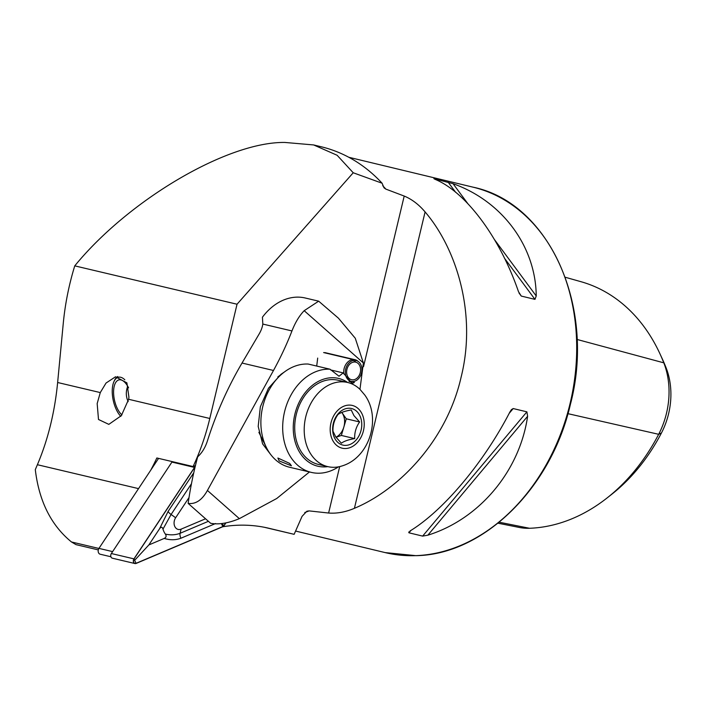 <?xml version="1.0" encoding="UTF-8"?>
<svg xmlns="http://www.w3.org/2000/svg" width="706" height="706" viewBox="0 0 706 706"><rect width="100%" height="100%" fill="white"/><g stroke="black" fill="none" stroke-linecap="round" stroke-linejoin="round"><path stroke-width="1.06" d="M97.172 403.567L98.496 419.479L108.821 424.368L121.344 415.649L128.651 399.287L128.933 397.213L126.904 382.855L115.537 376.783L106.05 383.031L100.278 392.58L97.172 403.567M100.278 392.58L57.636 382.502L63.266 323.366C65.128 303.907 68.959 284.739 74.757 265.862C128.898 199.648 227.879 141.535 284.942 142.453L313.64 144.942L337.133 155.276L353.229 172.767L382.087 183.216L384.011 187.814L385.855 189.111L404.203 196.056C411.863 199.233 418.826 204.519 425.091 211.924C456.455 248.565 477 313.702 461.133 377.083C446.695 440.791 398.952 489.708 354.412 508.311C345.525 512.088 336.921 513.668 328.617 513.033L309.122 510.897L306.872 511.223L302.053 516.36L294.137 534.327L268.968 528.291A195.447 148.701 103.3 0 0 268.589 528.203A195.447 148.701 103.3 0 0 222.637 526.782M434.587 179.086L435.32 179.421C466.357 192.482 499.945 237.816 518.504 291.702L521.266 296.07L534.963 299.37L536.233 295.973C535.801 246.438 502.213 201.104 453.04 183.692L433.89 178.697M427.845 535.183C479.418 519.139 519.695 471.14 527.611 416.284L526.897 411.845L513.2 408.553L511.426 409.621L509.882 412.022C483.839 462.509 443.562 510.509 410.124 530.921L408.942 532.809L422.638 536.101L427.845 535.183L527.611 416.284M408.739 532.006L408.942 532.809L410.998 530.356M353.229 172.767L237.04 304.224L209.797 418.473A195.447 148.701 -76.7 0 1 193.109 466.542L195.447 465.554M264.468 527.311L294.137 534.327M57.636 382.502C54.741 412.322 47.99 439.723 37.392 464.716L35.3 469.631C39.059 501.216 51.123 525.335 71.483 541.97L98.902 548.456M150.669 470.302A195.447 148.701 103.3 0 0 156.838 457.973L193.109 466.542M382.087 183.216A191.688 147.836 -76.5 0 0 321.345 146.795L313.64 144.942M565.259 277.255L581.144 281.747A181.16 139.717 103.5 0 1 659.951 353.794L662.431 359.169A174.647 134.696 103.5 0 1 666.137 367.888L663.799 362.831L577.031 339.454M661.469 432.928L658.672 434.305A181.16 139.717 103.5 0 1 607.098 497.942L611.749 494.279A174.647 134.696 103.5 0 0 661.469 432.928A65.799 50.744 -76.5 0 0 666.137 367.888M659.951 353.794A181.16 139.717 103.5 0 1 663.799 362.831A72.312 55.765 -76.5 0 1 658.672 434.305L567.951 413.672M607.098 497.942A181.16 139.717 103.5 0 1 529.526 528.273A72.312 55.765 103.5 0 1 519.395 527.47L497.959 523.199M237.04 304.224L74.757 265.862M98.293 549.903L75.974 544.626L71.483 541.97M158.568 458.379L98.946 548.385A3.759 2.859 103.3 0 0 100.208 554.228L110.913 556.76M172.246 461.609L112.625 551.615L98.946 548.385M189.023 497.545L175.644 517.745A7.519 5.719 103.3 0 0 174.823 526.544A7.519 5.719 103.3 0 0 181.098 529.147L205.561 518.786M195.165 466.719A3.009 2.286 103.3 0 0 194.529 467.425L133.955 558.87A3.009 2.286 103.3 0 0 134.97 563.547A3.009 2.286 103.3 0 0 136.143 563.432L222.884 526.676A3.009 2.286 103.3 0 0 224.111 525.608L225.911 522.89M172.299 461.627A3.009 2.286 103.3 0 0 171.929 462.086L111.354 553.53A3.009 2.286 103.3 0 0 112.369 558.199L134.97 563.547M195.112 466.931A2.859 2.171 103.3 0 0 194.609 467.513L134.043 558.958A2.859 2.171 103.3 0 0 133.725 562.294A2.859 2.171 103.3 0 0 136.117 563.291L222.867 526.535A2.859 2.171 103.3 0 0 224.023 525.52L225.744 522.925M221.357 523.605L224.023 525.52M191.458 483.742L171.09 514.489L162.98 529.121C162.203 526.782 161.074 526.658 159.565 528.75L148.842 544.944L134.617 560.37L134.043 558.958M159.565 528.75L168.116 511.426L193.744 472.826M215.586 523.534L180.939 538.219C175.723 540.169 170.146 540.24 164.207 538.431C166.237 537.442 166.625 535.986 165.363 534.089C170.649 535.289 175.565 535.024 180.101 533.295L181.098 529.147M148.842 544.944L164.207 538.431M162.98 529.121A17.932 13.643 103.3 0 0 165.363 534.089M316.712 366.061L317.691 358.083M304.18 310.693L318.671 301.171L338.421 318.168L355.277 338.253L363.378 362.972L304.18 310.693C299.3 315.767 295.232 322.518 291.957 330.946A240.552 144.589 131.4 0 1 273.496 370.474L207.423 490.458C202.075 500.086 195.65 504.402 188.14 503.404L210.662 523.287C218.728 524.787 228.294 523.243 239.352 518.645L207.423 490.458M318.671 301.171L305.292 298.011A56.383 42.889 103.3 0 0 262.429 317.206L262.817 324.063A22.548 13.555 -48.6 0 1 259.173 333.929L242.026 363.043L273.496 370.474M270.83 454.735L262.606 443.88L258.193 426.433L260.346 406.815L268.483 388.229L280.979 374.312L284.236 372.097M309.475 471.952L276.734 498.498L239.352 518.645M359.963 389.35L363.378 362.972M188.14 503.404A300.685 228.762 103.3 0 1 197.689 456.808C202.022 452.846 205.261 447.569 207.396 440.968A300.685 228.762 -76.7 0 1 242.026 363.043M289.645 463.41L277.899 458.026L279.17 460.939L291.446 465.792L289.645 463.41M311.364 472.402A52.623 40.03 103.3 0 1 291.781 393.648A52.623 40.03 103.3 0 1 329.984 369.203L308.187 364.049A52.623 40.03 103.3 0 0 284.209 372.115A52.623 40.03 103.3 0 0 269.983 388.494A52.623 40.03 103.3 0 0 266.391 447.507A52.623 40.03 103.3 0 0 289.566 467.248L311.364 472.402A52.623 40.03 103.3 0 0 338.501 466.842M347.705 382.511A45.105 34.312 103.3 0 0 301.056 398.705A45.105 34.312 103.3 0 0 296.564 446.095A45.105 34.312 103.3 0 0 327.813 466.64M354.35 382.599A52.623 40.03 103.3 0 0 354.209 382.423L351.614 381.805M329.984 369.203L339.021 376.236L343.178 372.892A52.623 40.03 103.3 0 1 343.363 372.997L352.206 383.623L354.209 382.423M343.178 372.892L330.549 369.909M335.968 437.226A15.038 11.437 103.3 0 0 343.813 427.121A15.038 11.437 103.3 0 0 342.075 412.807L341.801 412.419A15.038 11.437 103.3 0 1 342.075 412.807L346.275 418.808L359.61 421.959C356.071 427.006 354.438 432.549 354.694 438.594C348.385 439.67 343.946 441.215 341.386 443.218L335.721 436.873L332.994 431.225C332.702 425.277 334.344 419.726 337.909 414.59C340.389 412.613 344.828 411.068 351.217 409.965L353.944 415.613L359.61 421.959M335.818 440.094A18.797 14.296 103.3 0 0 356.292 439.794A18.797 14.296 103.3 0 0 358.595 413.522A18.797 14.296 103.3 0 0 338.121 413.813A18.797 14.296 103.3 0 0 335.818 440.094M360.025 389.412A43.225 32.882 103.3 0 0 347.661 382.493A43.225 32.882 103.3 0 0 310.04 404.979A43.225 32.882 103.3 0 0 311.514 455.123A43.225 32.882 103.3 0 0 327.769 466.622A43.225 32.882 103.3 0 0 341.933 465.978C369.503 457.85 381.734 418.128 364.755 394.989L360.025 389.412M347.661 382.493L338.165 380.252A43.225 32.882 103.3 0 0 300.544 402.729A43.225 32.882 103.3 0 0 302.018 452.873A43.225 32.882 103.3 0 0 318.274 464.38L327.769 466.622M336.021 437.296L341.36 435.443L346.275 418.808M341.36 435.443L354.694 438.594M354.147 361.825L355.215 362.072A9.019 6.866 -76.7 0 1 355.692 362.16A9.019 6.866 -76.7 0 1 360.298 372.521A9.019 6.866 -76.7 0 1 351.544 379.722A9.019 6.866 -76.7 0 1 346.743 370.368A9.019 6.866 -76.7 0 1 354.13 362.037L354.227 360.36L353.071 359.53L323.63 352.568M355.215 362.072L355.515 360.413A10.714 8.145 -76.7 0 1 358.719 361.843A10.714 8.145 -76.7 0 1 361.551 372.821A10.714 8.145 -76.7 0 1 354.103 381.364A10.714 8.145 -76.7 0 1 345.313 372.168A10.714 8.145 -76.7 0 1 354.227 360.36M355.515 360.413L354.43 359.575A11.278 8.578 -76.7 0 1 355.03 359.689A11.278 8.578 -76.7 0 1 357.792 361.084L358.719 361.843M354.103 381.364L352.938 381.628A11.278 8.578 -76.7 0 1 349.841 381.637A11.278 8.578 -76.7 0 1 348.993 381.372M343.822 373.915A11.278 8.578 -76.7 0 1 353.071 359.53M354.43 359.575L324.831 352.576M120.77 416.337A21.498 9.972 77.8 0 1 114.019 381.443A21.498 9.972 77.8 0 1 117.478 377.56A21.498 9.972 77.8 0 1 124.821 379.775M121.926 414.89A18.797 8.719 77.8 0 1 113.798 395.995A18.797 8.719 77.8 0 1 118.167 380.163A18.797 8.719 77.8 0 1 119.032 379.872A18.797 8.719 77.8 0 1 128.58 387.859M114.019 381.443L114.496 380.428A22.548 10.466 77.8 0 1 117.752 376.536M385.141 552.595L416.028 555.666C483.495 554.704 551.245 488.102 570.369 404.512C596.076 307.375 549.665 202.993 473.055 187.169A187.928 144.933 103.5 0 1 573.872 384.258A187.928 144.933 103.5 0 1 415.781 555.64A187.928 144.933 103.5 0 1 385.141 552.595L295.593 531.053M304.771 512.53A187.928 144.933 -76.5 0 0 309.122 510.897M385.855 189.111A187.928 144.933 -76.5 0 0 382.731 185.722M404.203 196.056L363.519 366.661M339.692 466.595L328.617 513.033M138.535 488.623L37.392 464.716M209.797 418.473L128.651 399.287M529.526 528.273L499.186 522.211M521.266 296.07L519.042 293.069M534.963 299.37L504.472 258.211M455.644 192.314L448.019 182.024M536.233 295.973L494.482 239.616M467.849 203.672L453.04 183.692M422.638 536.101L526.897 411.845M509.194 413.328L513.2 408.553M425.091 211.924L354.412 508.311M268.218 528.114L268.968 528.291M194.326 466.031L195.271 466.251M171.929 462.086L194.529 467.425M111.354 553.53L133.955 558.87M194.838 468.078L194.609 467.513M134.617 560.37L136.117 563.291M221.366 523.614L222.867 526.535M180.939 538.219A5.26 2.983 -113 0 1 180.101 533.295L208.411 521.302M168.116 511.426A5.26 1.491 -146.5 0 0 171.09 514.489L175.644 517.745M192.306 474.9L193.047 476.003M291.957 330.946L262.817 324.063M360.519 411.28A21.965 16.706 103.3 0 0 336.594 411.624A21.965 16.706 103.3 0 0 333.894 442.335A21.965 16.706 103.3 0 0 357.827 441.991A21.965 16.706 103.3 0 0 360.519 411.28M473.055 187.169L348.79 157.27M258.873 432.301L266.391 447.507M277.82 376.942L284.209 372.115M349.841 381.637L349.073 381.452M127.751 386.297A18.797 18.797 0 0 0 128.183 401.635"/></g></svg>
